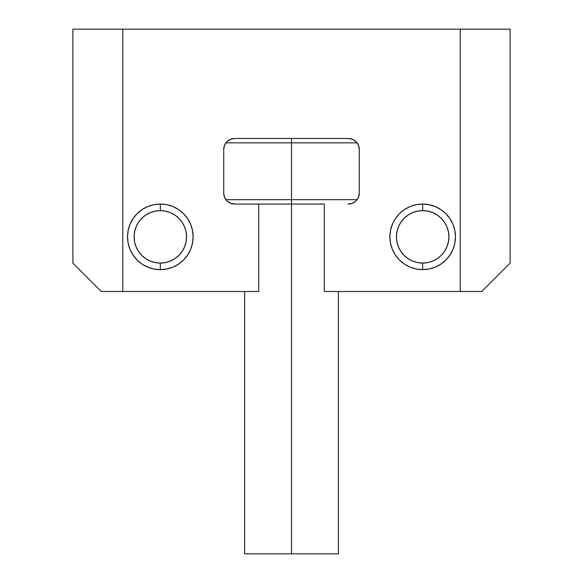 <?xml version="1.0" encoding="UTF-8"?>
<svg xmlns="http://www.w3.org/2000/svg" width="583" height="583" viewBox="0 0 583 583"><rect width="100%" height="100%" fill="white"/><g stroke="black" fill="none" stroke-linecap="round" stroke-linejoin="round"><path stroke-width="0.87" d="M449.938 218.618A32.794 32.794 0 0 0 429.095 204.684A32.794 32.794 0 0 1 452.962 224.273A32.794 32.794 0 0 0 449.945 218.632L445.864 213.655L449.945 218.625L452.969 224.295L454.842 230.445L455.469 236.844L454.842 243.242L455.469 236.844L454.842 243.242L452.969 249.393L449.945 255.062L445.864 260.033L440.894 264.114L435.224 267.138L429.073 269.011L422.675 269.637L416.277 269.011L410.126 267.138L404.456 264.114L399.486 260.033L395.405 255.062L392.381 249.393L390.508 243.242L389.881 236.844A32.794 32.794 0 0 1 422.675 204.05A32.794 32.794 0 0 1 455.469 236.844A32.794 32.794 0 0 1 422.675 269.637A32.794 32.794 0 0 1 389.881 236.844L390.508 230.445L392.381 224.295L395.405 218.625L399.486 213.655L404.456 209.574L410.126 206.55L416.277 204.677L422.675 204.05L429.073 204.677L422.675 204.05L422.675 210.609A26.235 26.235 0 0 1 448.91 236.844A26.235 26.235 0 0 1 422.675 263.079L422.675 269.637A32.794 32.794 0 0 0 452.969 249.4A32.794 32.794 0 0 1 410.133 267.145M133.048 218.64L132.676 219.215L133.048 218.64M137.136 213.655L133.055 218.625L137.136 213.655L142.106 209.574L147.776 206.55L153.927 204.677A32.794 32.794 0 0 0 130.038 224.273A32.794 32.794 0 0 1 133.055 218.632L130.031 224.295L128.158 230.445L127.531 236.844A32.794 32.794 0 0 1 160.325 204.05A32.794 32.794 0 0 1 193.119 236.844A32.794 32.794 0 0 1 160.325 269.637A32.794 32.794 0 0 1 127.531 236.844L128.158 230.445L127.531 236.844L128.158 243.242L127.531 236.844L128.158 230.445L127.531 236.844L128.158 243.242L127.531 236.844M128.158 243.242L130.031 249.393L132.676 254.472L137.136 260.033L132.676 254.472L137.136 260.033L142.106 264.114L147.776 267.138L153.927 269.011L160.325 269.637L153.927 269.011M445.864 213.655L440.894 209.574L435.224 206.55L429.073 204.677L422.675 204.05L429.073 204.677L422.675 204.05L422.675 210.609L417.559 211.112L412.633 212.606L408.1 215.032L404.121 218.29L400.864 222.269L398.437 226.802L396.943 231.728L396.44 236.844L396.943 241.96L398.437 246.886L400.864 251.419L404.121 255.398L408.1 258.655L412.633 261.082L417.559 262.576L422.675 263.079L427.791 262.576L432.717 261.082L437.25 258.655L441.229 255.398L444.486 251.419L446.913 246.886L448.407 241.96L448.91 236.844L448.407 231.728L446.913 226.802L444.486 222.269L441.229 218.29L437.25 215.032L432.717 212.606L427.791 211.112L422.675 210.609A26.235 26.235 0 0 0 396.44 236.844A26.235 26.235 0 0 0 422.675 263.079L422.675 269.637M291.5 142.835L357.087 142.835L291.5 142.835L291.5 204.05L324.294 204.05L324.294 291.5L481.704 291.5L510.125 263.079L510.125 29.15L510.125 263.079L510.125 29.15L72.875 29.15L72.875 263.079L72.875 29.15L72.875 263.079L101.296 291.5L258.706 291.5L258.706 204.05L291.5 204.05L291.5 553.85L338.395 553.85L291.5 553.85L291.5 204.05L324.294 204.05L324.294 291.5L460.227 291.5L460.227 29.15L122.773 29.15L122.773 291.5L258.706 291.5L258.706 204.05L291.5 204.05L291.5 199.678L357.087 199.678L291.5 199.678L291.5 142.835L225.912 142.835L291.5 142.835L291.5 138.463L291.5 142.835M225.912 199.678L291.5 199.678L225.912 199.678M347.927 204.05L348.343 204.05A10.931 10.931 0 0 0 359.274 193.119L358.443 197.302L356.075 200.851L352.526 203.219L348.343 204.05M234.657 204.05L258.706 204.05L234.657 204.05A10.931 10.931 0 0 1 223.726 193.119L224.557 197.302L226.925 200.851L230.474 203.219L235.073 204.05M244.605 553.85L291.5 553.85L244.605 553.85L244.605 291.5M133.062 218.618A32.794 32.794 0 0 1 153.905 204.684L160.325 204.05L166.723 204.677L172.874 206.55L178.544 209.574L183.514 213.655L187.595 218.625L190.619 224.295L192.492 230.445L193.119 236.844L192.492 243.242L190.619 249.393L187.595 255.062L183.514 260.033L178.544 264.114L172.874 267.138L166.723 269.011L160.325 269.637A32.794 32.794 0 0 0 172.867 267.145M449.945 255.062L445.864 260.033M454.842 230.445L455.469 236.844L454.842 243.242L455.469 236.844L454.842 230.445L455.469 236.844M153.927 204.677L160.325 204.05L160.325 210.609A26.235 26.235 0 0 1 186.56 236.844A26.235 26.235 0 0 1 160.325 263.079L160.325 269.637A32.794 32.794 0 0 1 130.031 249.4A32.794 32.794 0 0 0 160.325 269.637L160.325 263.079L165.441 262.576L170.367 261.082L174.9 258.655L178.879 255.398L182.136 251.419L184.563 246.886L186.057 241.96L186.56 236.844L186.057 231.728L184.563 226.802L182.136 222.269L178.879 218.29L174.9 215.032L170.367 212.606L165.441 211.112L160.325 210.609L155.209 211.112L150.283 212.606L145.75 215.032L141.771 218.29L138.514 222.269L136.087 226.802L134.593 231.728L134.09 236.844L134.593 241.96L136.087 246.886L138.514 251.419L141.771 255.398L145.75 258.655L150.283 261.082L155.209 262.576L160.325 263.079A26.235 26.235 0 0 1 134.09 236.844A26.235 26.235 0 0 1 160.325 210.609L160.325 204.05L153.927 204.677L160.325 204.05M352.526 139.293L348.343 138.463A10.931 10.931 0 0 1 359.274 149.394L359.274 193.119L359.274 149.394L358.443 145.211L356.075 141.662L352.526 139.293L348.343 138.463L352.526 139.293M234.657 138.463L348.343 138.463L234.657 138.463A10.931 10.931 0 0 0 223.726 149.394L224.557 145.211L226.925 141.662L230.474 139.293L234.657 138.463M223.726 193.119L223.726 149.394L223.726 193.119M122.773 291.5L122.773 29.15L72.875 29.15L72.875 263.079L101.296 291.5L122.773 291.5M460.227 291.5L481.704 291.5L510.125 263.079L510.125 29.15L460.227 29.15L460.227 291.5M133.055 255.062L132.676 254.472M172.881 267.138A32.794 32.794 0 0 0 193.119 236.873A32.794 32.794 0 0 1 172.881 267.138M193.119 236.815A32.794 32.794 0 0 0 190.626 224.302A32.794 32.794 0 0 1 193.119 236.815M190.619 224.287A32.794 32.794 0 0 0 183.528 213.669A32.794 32.794 0 0 1 190.619 224.287M183.499 213.64A32.794 32.794 0 0 0 166.753 204.684A32.794 32.794 0 0 1 183.499 213.64M166.694 204.677A32.794 32.794 0 0 0 160.347 204.05A32.794 32.794 0 0 1 166.694 204.677M130.024 249.386A32.794 32.794 0 0 1 127.531 236.88A32.794 32.794 0 0 0 130.024 249.386M127.531 236.807A32.794 32.794 0 0 1 130.016 224.317A32.794 32.794 0 0 0 127.531 236.807M153.948 204.677A32.794 32.794 0 0 1 160.303 204.05A32.794 32.794 0 0 0 153.948 204.677M174.9 258.655L178.879 255.398M182.136 222.269L178.879 218.29M145.75 215.032L141.771 218.29M138.514 251.419L141.771 255.398M452.976 249.386A32.794 32.794 0 0 0 455.469 236.88A32.794 32.794 0 0 1 452.976 249.386M455.469 236.807A32.794 32.794 0 0 0 452.984 224.317A32.794 32.794 0 0 1 455.469 236.807M429.052 204.677A32.794 32.794 0 0 0 422.697 204.05A32.794 32.794 0 0 1 429.052 204.677M410.119 267.138A32.794 32.794 0 0 1 389.881 236.873A32.794 32.794 0 0 0 410.119 267.138M389.881 236.815A32.794 32.794 0 0 1 392.374 224.302A32.794 32.794 0 0 0 389.881 236.815M392.381 224.287A32.794 32.794 0 0 1 399.472 213.669A32.794 32.794 0 0 0 392.381 224.287M399.501 213.64A32.794 32.794 0 0 1 416.247 204.684A32.794 32.794 0 0 0 399.501 213.64M416.306 204.677A32.794 32.794 0 0 1 422.653 204.05A32.794 32.794 0 0 0 416.306 204.677M437.25 258.655L441.229 255.398M444.486 222.269L441.229 218.29M408.1 215.032L404.121 218.29M400.864 251.419L404.121 255.398M338.395 291.5L338.395 553.85"/></g></svg>
